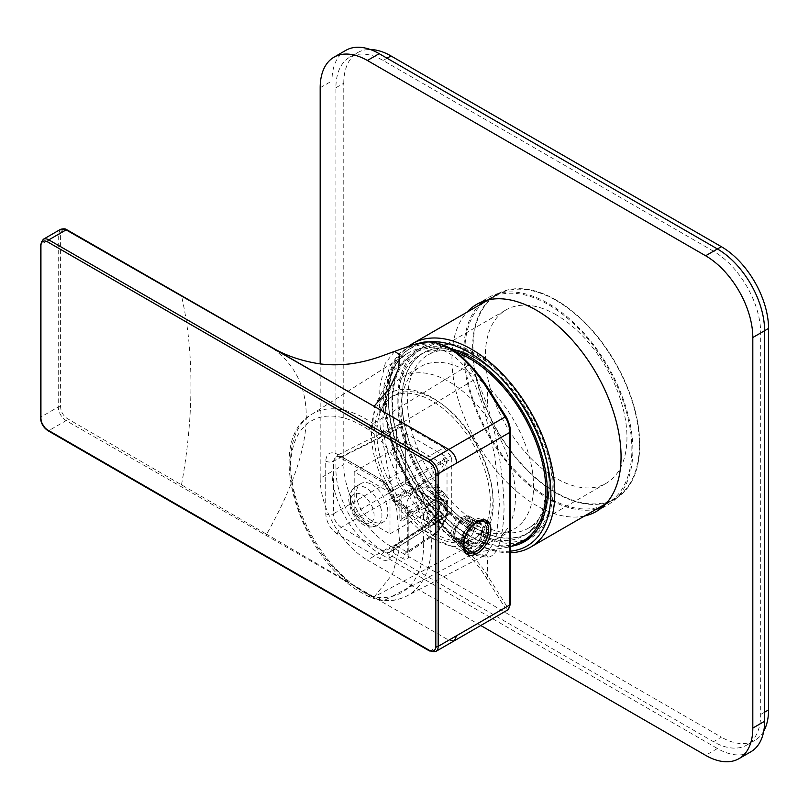 <?xml version="1.0" encoding="UTF-8"?>
<svg xmlns="http://www.w3.org/2000/svg" width="809" height="809" viewBox="0 0 809 809"><rect width="100%" height="100%" fill="white"/><g stroke="black" fill="none" stroke-linecap="round" stroke-linejoin="round"><path stroke-width="0.61" stroke-dasharray="4.04 3.03" d="M483.115 520.804A17.525 10.113 -60 0 1 485.511 535.75A17.525 10.113 -60 0 1 472.941 551A17.525 10.113 -60 0 1 465.6 551.151M463.911 549.695A17.525 10.113 -60 0 1 463.85 534.456A17.525 10.113 -60 0 1 475.773 520.945A17.525 10.113 -60 0 1 481.021 520.066M463.163 538.673L465.044 542.303L474.812 547.056L475.085 544.144L463.284 537.328L463.163 538.673A12.105 6.988 -60 0 0 471.06 525.385A12.105 6.988 -60 0 0 465.084 518.266L464.953 519.611A10.568 6.098 -60 0 1 467.845 520.015A10.568 6.098 -60 0 1 469.594 528.014A10.568 6.098 -60 0 1 463.284 537.328M464.953 519.611L476.754 526.416L477.027 523.504L467.42 517.062L466.115 516.759L465.084 518.266M477.027 523.504A13.905 8.029 -60 0 1 481.648 524.151A13.905 8.029 -60 0 1 483.438 535.103A13.905 8.029 -60 0 1 474.812 547.056M476.754 526.416A10.568 6.098 -60 0 1 479.646 526.821A10.568 6.098 -60 0 1 481.395 534.82A10.568 6.098 -60 0 1 475.085 544.144M467.764 548.199A13.905 8.029 -60 0 0 471.687 548.441L461.919 543.688L460.038 540.068L460.159 538.723A10.568 6.098 -60 0 1 457.277 538.319A10.568 6.098 -60 0 1 455.528 530.32A10.568 6.098 -60 0 1 461.828 520.996L462.657 518.296L464.295 518.458L473.902 524.899A13.905 8.029 -60 0 0 465.104 537.479A13.905 8.029 -60 0 0 467.764 548.199L457.611 543.466A14.875 8.586 -60 0 1 454.779 531.918A14.875 8.586 -60 0 1 464.295 518.458M471.687 548.441L471.96 545.529A10.568 6.098 -60 0 1 469.078 545.124A10.568 6.098 -60 0 1 467.319 537.125A10.568 6.098 -60 0 1 473.629 527.812L473.902 524.899M460.159 538.723L471.96 545.529M473.629 527.812L461.828 520.996M487.908 525.344A19.467 11.235 -60 0 1 488.12 528.024A19.467 11.235 -60 0 1 471.93 553.022M466.095 553.457A19.467 11.235 -60 0 1 464.629 552.83A19.467 11.235 -60 0 1 460.594 543.921A19.467 11.235 -60 0 1 469.089 524.333A19.467 11.235 -60 0 1 484.095 519.115A19.467 11.235 -60 0 1 485.37 520.076M486.654 528.874A17.383 10.032 -60 0 1 474.357 550.171A17.383 10.032 -60 0 1 462.07 543.072A17.383 10.032 -60 0 1 474.357 521.785A17.383 10.032 -60 0 1 486.654 528.874M462.07 540.796A14.602 8.434 -60 0 1 472.395 522.917A14.602 8.434 -60 0 1 479.697 522.199A14.602 8.434 -60 0 1 482.72 528.874A14.602 8.434 -60 0 1 476.339 543.567A14.602 8.434 -60 0 1 465.094 547.481A14.602 8.434 -60 0 1 462.07 540.796L462.07 543.072M471.516 522.412L464.356 536.65L452.939 540.473L450.148 533.92L456.185 519.014L468.057 515.475L471.516 522.412M444.171 506.626A14.602 8.434 -60 0 1 437.8 521.32A14.602 8.434 -60 0 1 426.545 525.233A14.602 8.434 -60 0 1 423.522 518.549A14.602 8.434 -60 0 1 433.846 500.66A14.602 8.434 -60 0 1 441.148 499.942A14.602 8.434 -60 0 1 444.171 506.626M446.234 507.809L441.643 520.693L429.225 526.77L426.303 520.157L430.894 507.273L443.312 501.196L446.234 507.809M423.522 515.94A11.407 6.583 -60 0 1 431.591 501.974A11.407 6.583 -60 0 1 437.285 501.408A11.407 6.583 -60 0 1 439.651 506.626A11.407 6.583 -60 0 1 434.676 518.104A11.407 6.583 -60 0 1 425.888 521.158A11.407 6.583 -60 0 1 423.522 515.94L423.522 518.549M372.1 484.652A22.247 12.843 60 0 1 386.631 504.26A22.247 12.843 60 0 1 383.223 522.088A22.247 12.843 60 0 1 372.1 520.986A22.247 12.843 60 0 1 357.568 501.378A22.247 12.843 60 0 1 360.976 483.549A22.247 12.843 60 0 1 372.1 484.652M422.055 348.012C435.394 346.03 447.933 350.449 459.654 361.269L465.226 367.205L473.356 380.25L483.802 407.797L494.886 456.407L499.517 502.965L496.433 537.914L486.512 554.418L483.802 555.358L473.356 553.659L465.226 548.239L459.654 543.284C447.913 532.656 435.384 518.802 422.055 501.711A111.703 64.498 60 0 1 407.382 353.503A111.703 64.498 60 0 1 422.055 348.012A2.781 2.215 80.9 0 0 422.895 344.391L422.895 343.582C448.601 338.081 473.973 366.588 487.584 387.764L506.636 418L510.206 431.379L510.206 603.959C509.923 608.358 508.73 609.046 506.636 606.022A1.669 1.284 -32.2 0 1 505.069 607.711L508.426 609.531M406.32 505.999A11.407 6.583 120 0 0 408.676 511.217A11.407 6.583 120 0 0 417.464 508.163A11.407 6.583 120 0 0 422.44 496.696A11.407 6.583 120 0 0 420.083 491.467A11.407 6.583 120 0 0 411.296 494.521A11.407 6.583 120 0 0 406.32 505.999M437.598 488.14A67.713 39.095 -120 0 0 432.077 468.593L451.746 458.845A66.742 38.539 -120 0 0 450.613 455.952L390.565 489.152A69.766 40.278 60 0 1 394.307 499.173L419.952 484.702C426.919 481.385 432.795 482.528 437.598 488.14L440.5 498.546L433.826 487.17L421.752 487.099L396.097 501.54A2.781 1.699 60.6 0 1 394.307 499.173C392.223 500.427 391.971 500.67 393.558 499.911A75.318 43.484 -120 0 0 390.049 490.75C387.663 485.41 384.376 481.476 380.2 478.928L337.515 454.284C330.406 451.038 326.472 453.303 325.724 461.09L325.724 513.715C326.472 522.361 330.406 529.167 337.515 534.132L380.2 558.776C384.376 561.052 387.653 560.91 390.049 558.331A75.318 43.484 -120 0 0 393.558 553.204L393.012 547.501L394.307 546.055A2.781 1.588 57.2 0 1 394.661 545.65L394.661 545.65A2.781 1.588 57.2 0 1 396.097 545.751L421.752 529.197C431.925 522.978 438.175 514.696 440.5 504.331L437.598 511.389C432.795 519.145 426.919 525.193 419.952 529.521L394.307 546.055A69.766 40.278 60 0 1 390.565 551.748L450.613 513.189A66.742 38.539 -120 0 0 451.746 511.612L432.077 524.566A67.713 39.095 -120 0 0 437.598 511.389M476.582 377.975L467.754 364.303C454.243 348.851 439.287 342.207 422.895 344.391A114.484 66.095 -120 0 0 422.895 501.914C439.247 522.634 454.203 538.612 467.754 549.857L476.582 555.53L487.584 557.33C497.687 556.066 503.188 539.603 504.078 507.941C503.188 473.447 497.687 439.54 487.584 406.219L476.582 377.975A2.781 1.244 -26.5 0 1 473.356 380.25L384.386 433.422A50.664 29.245 -120 0 0 373.262 423.633L465.226 367.205A2.781 1.8 139.7 0 0 467.754 364.303M506.636 606.022L487.584 575.786C474.054 552.426 448.661 537.388 422.895 502.733C372.797 440.844 372.777 347.637 422.895 343.582A1.669 1.325 81.5 0 0 421.469 342.611M413.126 344.695L399.595 353.037L389.746 366.669L384.063 384.963L382.92 406.816L394.185 456.124L421.236 504.118C446.76 538.855 472.466 554.104 486.017 577.474L505.069 607.711L430.307 650.871L48.803 430.61L66.105 420.629L448.793 640.202L454.355 640.748M394.65 351.369L385.246 363.342L379.118 390.12L380.159 426.748L387.744 468.451L396.845 510.368L400.03 546.742L392.517 574.178L374.071 597.062M181.246 295.507A1.669 0.961 119.7 0 1 181.56 295.983L266.616 344.29C319.474 377.075 319.474 440.389 266.616 534.213L67.289 418.577C63.233 415.786 60.999 411.923 60.604 406.998L60.604 234.428C60.999 229.968 63.223 228.684 67.289 230.565L181.56 295.983A509.478 294.152 -60 0 1 181.56 484.611A1.669 0.961 -60.3 0 1 180.417 486.34M373.232 596.577L266.616 534.213L265.777 535.113M60.544 229.331L58.238 234.428L58.238 406.998C58.713 412.792 61.332 417.333 66.105 420.629A1.669 0.961 -60 0 0 67.289 418.577M437.194 500.67L401.79 521.097L401.79 496.119L437.194 475.682A13.905 8.029 120 0 0 447.023 458.652L447.023 506.343A13.905 8.029 120 0 0 444.141 499.972A13.905 8.029 120 0 0 437.194 500.67L435.222 499.527A13.905 8.029 -60 0 1 442.179 498.84A13.905 8.029 -60 0 1 445.061 505.21L445.061 506.565L405.339 483.63L445.061 506.565M389.999 492.489L389.999 533.819L354.2 513.159L354.2 471.829L389.999 492.489L441.127 462.97L445.061 456.155L445.061 457.52A13.905 8.029 -60 0 1 435.222 474.549L437.194 475.682M445.061 456.155L405.339 433.219L405.339 483.63L405.339 442.311L441.127 462.97M451.746 511.612L451.746 458.845M450.613 513.189L449.632 514.099L443.929 513.634L383.992 552.051L341.307 527.407C336.493 524.131 333.874 519.6 333.45 513.786A5.562 3.216 180 0 1 325.724 513.715M337.515 534.132A5.562 3.216 120 0 1 341.307 527.407L404.54 490.901L443.929 513.634M404.54 490.901C399.798 487.584 397.179 483.044 396.683 477.28L333.45 513.786L333.45 461.16L335.887 456.003L341.307 456.63A5.562 3.216 -60 0 1 338.668 456.822L338.668 456.822A5.562 3.216 -60 0 1 337.515 454.284M325.724 461.09A5.562 3.216 180 0 0 333.45 461.16L396.683 429.589L396.683 477.28M396.683 429.589L399.181 424.391L404.54 425.049L341.307 456.63L383.992 481.274L390.565 489.152A5.562 0.92 -23.2 0 0 388.876 490.669A5.562 0.92 -23.2 0 0 390.049 490.75M408.939 515.606A5.562 3.216 180 0 1 407.311 513.341A5.562 3.216 180 0 1 408.808 511.146L408.808 550.828A5.562 3.216 180 0 0 407.311 553.012L407.311 553.012A5.562 3.216 180 0 0 408.939 555.287L408.939 515.606C408.565 511.288 406.603 507.88 403.044 505.392A5.562 3.216 120 0 0 404.197 507.941A5.562 3.216 120 0 0 406.846 507.739L396.097 501.54L393.821 501.954L386.692 486.705C386.884 486.401 382.293 481.618 381.352 481.466L381.352 481.466A5.562 3.216 -60 0 0 383.992 481.274L443.929 447.781L404.54 425.049M443.929 447.781L450.613 455.952M354.2 513.159L405.339 483.63M354.2 471.829L405.339 442.311L405.339 433.219M389.999 533.819L441.127 504.3M435.222 499.527L399.828 519.965L399.828 494.987L435.222 474.549M390.049 558.331A5.562 4.45 -139.7 0 1 389.746 552.466A5.562 4.45 -139.7 0 1 390.565 551.748L389.695 552.517L383.992 552.051A5.562 3.216 -60 0 0 380.2 558.776M432.077 524.566L432.077 468.593M434.14 534.082C441.916 528.014 446.184 520.076 446.962 510.257L446.962 504.472C446.184 495.614 441.916 492.964 434.14 496.524L408.808 511.146L406.846 507.739L432.178 493.116L442.432 492.135L446.892 502.237L446.892 508.022C446.002 519.247 441.097 528.307 432.178 535.214L406.846 551.96L396.097 545.751C393.852 547.572 393.002 550.049 393.558 553.204L403.044 558.685A5.562 3.216 -60 0 1 406.846 551.96L408.221 552.102L408.808 550.828L434.14 534.082A2.781 1.608 -123.5 0 1 433.644 535.305C442.28 528.712 446.962 519.995 447.711 509.164A2.781 1.608 0 0 0 446.892 508.022L440.5 504.331M439.085 493.945C437.689 490.365 435.93 488.1 433.826 487.17L442.432 492.135C446.831 493.894 448.156 502.753 447.711 503.37A2.781 1.608 0 0 0 446.892 502.237L440.5 498.546M392.527 500.346L393.558 499.911L393.821 501.954L404.197 507.941L407.311 513.341L407.301 553.235L433.644 535.305A2.781 1.608 -123.5 0 1 432.178 535.214L421.752 529.197A2.781 1.588 57.2 0 0 420.316 529.086C428.649 523.635 434.645 516.961 438.316 509.053M401.79 521.097L399.828 519.965M401.79 496.119L399.828 494.987M529.774 537.034A108.467 62.617 60 0 1 426.919 483.529A108.467 62.617 60 0 1 411.71 357.153A108.467 62.617 60 0 1 421.307 349.175A108.467 62.617 60 0 1 524.151 402.68A108.467 62.617 60 0 1 539.36 529.056A108.467 62.617 60 0 1 533.141 534.83M381.545 399.757A86.209 49.774 60 0 1 466.075 429.013A86.209 49.774 60 0 1 483.003 536.397A86.209 49.774 60 0 1 429.64 536.883A86.209 49.774 60 0 1 371.371 435.96A86.209 49.774 60 0 1 381.545 399.757M483.155 531.594A82.043 47.367 60 0 1 475.904 537.621A82.043 47.367 60 0 1 455.578 541.1A82.043 47.367 60 0 1 393.862 490.254A82.043 47.367 60 0 1 380.685 411.387A82.043 47.367 60 0 1 386.601 401.557A82.043 47.367 60 0 1 393.862 395.52A82.043 47.367 60 0 1 471.657 436A82.043 47.367 60 0 1 483.155 531.594M480.556 533.101A82.043 47.367 60 0 1 473.295 539.128A82.043 47.367 60 0 1 395.5 498.657A82.043 47.367 60 0 1 384.002 403.064A82.043 47.367 60 0 1 391.253 397.027A82.043 47.367 60 0 1 469.048 437.497A82.043 47.367 60 0 1 480.556 533.101M504.341 532.585A93.723 54.112 60 0 1 496.048 539.482A93.723 54.112 60 0 1 472.83 543.456A93.723 54.112 60 0 1 402.326 485.37A93.723 54.112 60 0 1 387.278 395.267A93.723 54.112 60 0 1 394.034 384.042A93.723 54.112 60 0 1 402.326 377.146A93.723 54.112 60 0 1 491.194 423.38A93.723 54.112 60 0 1 504.341 532.585M522.442 522.139A93.723 54.112 60 0 1 514.15 529.025A93.723 54.112 60 0 1 425.281 482.801A93.723 54.112 60 0 1 412.145 373.596A93.723 54.112 60 0 1 420.427 366.699A93.723 54.112 60 0 1 509.296 412.934A93.723 54.112 60 0 1 522.442 522.139M532.979 528.024A104.29 60.21 60 0 1 523.747 535.689A104.29 60.21 60 0 1 424.856 484.247A104.29 60.21 60 0 1 410.234 362.725A104.29 60.21 60 0 1 419.456 355.05A104.29 60.21 60 0 1 518.347 406.502A104.29 60.21 60 0 1 532.979 528.024M536.913 525.749A104.29 60.21 60 0 1 527.68 533.424A104.29 60.21 60 0 1 428.79 481.972A104.29 60.21 60 0 1 414.168 360.46A104.29 60.21 60 0 1 423.39 352.785A104.29 60.21 60 0 1 522.28 404.227A104.29 60.21 60 0 1 536.913 525.749M482.902 301.444A119.59 69.048 60 0 1 488.505 297.53A119.59 69.048 60 0 1 580.66 329.566A119.59 69.048 60 0 1 632.86 449.915A119.59 69.048 60 0 1 608.095 504.654A119.59 69.048 60 0 1 601.906 507.556M596.375 509.174A119.59 69.048 60 0 1 509.023 464.892A119.59 69.048 60 0 1 463.739 352.269A119.59 69.048 60 0 1 478.736 305.418M584.573 515.99A119.59 69.048 60 0 1 497.222 471.698A119.59 69.048 60 0 1 451.938 359.085A119.59 69.048 60 0 1 466.935 312.234M480.758 625.509L367.377 560.05L379.178 553.235A66.742 38.539 60 0 1 331.983 471.485L331.983 80.92A66.742 38.539 60 0 1 345.807 50.36M750.792 751.824A66.742 38.539 60 0 1 717.421 748.517L379.178 553.235M331.983 471.485L320.182 478.301L320.182 363.838M320.182 478.301A66.742 38.539 -120 0 0 367.377 560.05M604.95 504.755A118.195 68.239 -120 0 0 607.397 503.451A118.195 68.239 -120 0 0 625.519 408.747A118.195 68.239 -120 0 0 548.3 304.589A118.195 68.239 -120 0 0 489.202 298.733A118.195 68.239 -120 0 0 486.856 300.2M483.752 302.526A118.195 68.239 -120 0 0 472.729 398.675A118.195 68.239 -120 0 0 548.3 497.606A118.195 68.239 -120 0 0 601.39 506.282M556.167 300.048A118.195 68.239 -120 0 0 497.07 294.193A118.195 68.239 -120 0 0 478.948 388.907A118.195 68.239 -120 0 0 556.167 493.055A118.195 68.239 -120 0 0 615.265 498.91A118.195 68.239 -120 0 0 633.386 404.197A118.195 68.239 -120 0 0 556.167 300.048M713.487 251.225L383.112 60.483A66.742 38.539 -120 0 0 349.741 57.176A66.742 38.539 -120 0 0 335.917 87.736L335.917 469.22A66.742 38.539 -120 0 0 383.112 550.969L713.487 741.701A66.742 38.539 -120 0 0 746.859 745.008A66.742 38.539 -120 0 0 760.682 714.458L760.682 332.974A66.742 38.539 -120 0 0 713.487 251.225L717.421 248.95M335.917 87.736L343.785 83.196L343.785 464.679L335.917 469.22M383.112 550.969L390.98 546.419L721.355 737.161L713.487 741.701M763.767 731.053A66.742 38.539 60 0 1 754.726 740.468A66.742 38.539 60 0 1 721.355 737.161M390.98 546.419A66.742 38.539 60 0 1 343.785 464.679M343.785 83.196A66.742 38.539 60 0 1 357.608 52.636A66.742 38.539 60 0 1 370.289 49.511M510.307 552.739A117.639 67.916 60 0 1 471.607 541.423L471.607 541.423A117.639 67.916 60 0 1 388.421 397.35A117.639 67.916 60 0 1 408.474 346.373M556.167 300.503A117.639 67.916 60 0 1 633.022 404.166A117.639 67.916 60 0 1 614.982 498.435A117.639 67.916 60 0 1 556.167 492.61A117.639 67.916 60 0 1 479.312 388.937A117.639 67.916 60 0 1 497.343 294.678A117.639 67.916 60 0 1 556.167 300.503M510.307 551.162A114.858 66.318 60 0 1 469.635 540.291L471.607 541.423L469.635 540.291A114.858 66.318 60 0 1 388.421 399.616A114.858 66.318 60 0 1 426.414 342.156M520.885 542.111A109.852 63.426 60 0 1 475.54 532.797A109.852 63.426 60 0 1 403.772 435.99A109.852 63.426 60 0 1 420.609 347.971A109.852 63.426 60 0 1 475.54 353.412A109.852 63.426 60 0 1 547.299 450.208A109.852 63.426 60 0 1 530.461 538.238A109.852 63.426 60 0 1 527.438 539.805M512.228 546.105A109.852 63.426 60 0 1 469.635 536.205A109.852 63.426 60 0 1 397.876 439.398A109.852 63.426 60 0 1 414.714 351.369A109.852 63.426 60 0 1 451.068 348.689M475.54 528.024A104.017 60.048 60 0 1 401.992 400.637A104.017 60.048 60 0 1 475.54 358.175L475.54 358.175A104.017 60.048 60 0 1 549.089 485.562A104.017 60.048 60 0 1 475.54 528.024M478.291 359.762L475.54 358.175L478.291 359.762A100.114 57.803 60 0 1 549.089 482.386A100.114 57.803 60 0 1 528.348 528.216A100.114 57.803 60 0 1 478.291 523.261A100.114 57.803 60 0 1 412.883 435.03A100.114 57.803 60 0 1 428.234 354.807A100.114 57.803 60 0 1 478.291 359.762M556.167 314.802A100.114 57.803 -120 0 0 506.11 309.847A100.114 57.803 -120 0 0 490.76 390.069A100.114 57.803 -120 0 0 556.167 478.301A100.114 57.803 -120 0 0 606.224 483.256A100.114 57.803 -120 0 0 621.575 403.034A100.114 57.803 -120 0 0 556.167 314.802M467.42 517.062A14.875 8.586 -60 0 1 472.466 517.72A14.875 8.586 -60 0 1 474.357 529.511A14.875 8.586 -60 0 1 465.044 542.303M461.919 543.688A14.875 8.586 -60 0 1 457.611 543.466C449.005 539.209 454.122 523.565 462.657 518.296M460.038 540.068A12.105 6.988 -60 0 1 454.061 532.939A12.105 6.988 -60 0 1 461.959 519.651M362.27 494.875A16.686 9.637 60 0 1 374.071 515.313A16.686 9.637 60 0 1 362.27 522.118A16.686 9.637 60 0 1 350.469 501.691A16.686 9.637 60 0 1 362.27 494.875M366.204 524.394A22.247 12.843 -120 0 0 377.328 525.496A22.247 12.843 -120 0 0 380.736 507.668A22.247 12.843 -120 0 0 366.204 488.06A22.247 12.843 -120 0 0 355.08 486.957A22.247 12.843 -120 0 0 351.662 504.786A22.247 12.843 -120 0 0 366.204 524.394M369.096 430.125A5.562 2.892 124.5 0 1 373.262 423.633A106.839 61.686 -120 0 0 366.062 419.072A106.839 61.686 -120 0 0 311.344 414.572A106.839 61.686 -120 0 0 296.63 500.599A106.839 61.686 -120 0 0 366.062 593.543A106.839 61.686 -120 0 0 373.262 597.305A5.562 3.499 -65 0 1 370.674 597.527A5.562 3.499 -65 0 1 369.096 594.757A101.277 58.47 60 0 1 362.27 591.197A101.277 58.47 60 0 1 290.653 467.147A101.277 58.47 60 0 1 362.27 425.807A101.277 58.47 60 0 1 369.096 430.125A45.102 26.04 60 0 1 378.996 438.832A106.282 61.363 60 0 1 423.653 543.941A106.282 61.363 60 0 1 378.996 597.477A45.102 26.04 60 0 1 369.096 594.757M403.044 505.392L393.558 499.911M408.939 555.287C408.565 559.171 406.603 560.313 403.044 558.685M483.802 407.797A2.781 0.748 -16.5 0 0 487.584 406.219L487.584 387.764A1.669 1.284 -32.2 0 0 487.423 387.208M421.236 504.118L422.895 502.733L423.147 501.368C381.383 448.944 374.486 371.098 407.382 353.503L311.344 414.572C262.531 441.663 300.392 560.536 363.423 593.745L370.674 597.527L382.566 600.753A5.562 4.237 93.7 0 0 384.386 600.349L473.356 553.659A2.781 2.518 111 0 1 475.075 553.629L467.137 548.522A2.781 2.124 -49.8 0 1 467.754 549.857M486.017 577.474A1.669 1.284 -32.2 0 0 487.584 575.786L487.584 557.33A2.781 2.67 79.1 0 0 484.439 555.146L484.439 555.146A2.781 2.67 79.1 0 0 483.802 555.358M60.604 406.998A1.669 0.961 0 0 0 58.238 406.998L40.935 416.989L40.935 244.409L58.238 234.428A1.669 0.961 -0 0 1 60.604 234.428M435.869 651.427A11.124 6.421 60 0 1 430.307 650.871A1.669 0.961 -60 0 1 429.478 650.952M47.974 430.701A1.669 0.961 120 0 0 48.803 430.61A11.124 6.421 60 0 1 40.935 416.989A1.669 0.961 180 0 0 40.45 417.666M40.45 245.097A1.669 0.961 180 0 1 40.935 244.409A11.124 6.421 60 0 1 43.241 239.322M67.289 230.565A1.669 0.961 120 0 0 66.945 229.796M422.055 501.711L423.147 501.368C439.236 521.856 453.9 537.57 467.137 548.522A2.781 2.124 -49.8 0 0 465.226 548.239L373.262 597.305A50.664 29.245 -120 0 0 384.386 600.349A111.844 64.578 -120 0 0 406.826 595.99A111.844 64.578 -120 0 0 384.386 433.422A5.562 1.628 -42.5 0 0 378.996 438.832M445.061 505.21L447.023 506.343M447.023 458.652L445.061 457.52M378.996 597.477A5.562 4.237 93.7 0 0 382.566 600.753C391.445 601.33 399.525 599.742 406.826 595.99L486.512 554.418L484.439 555.146L475.075 553.629A2.781 2.518 111 0 1 476.582 555.53M434.14 496.524A2.781 1.719 -120 0 0 432.178 493.116L421.752 487.099A2.781 1.699 60.6 0 1 419.952 484.702M419.952 529.521A2.781 1.588 57.2 0 1 420.316 529.086L394.661 545.65L389.695 552.517L449.632 514.099M446.962 510.257A2.781 1.608 0 0 0 447.711 509.164L447.711 503.37A2.781 1.608 0 0 1 446.962 504.472M399.181 424.391L335.887 456.003L338.668 456.822L381.352 481.466A5.562 3.216 -60 0 1 380.2 478.928M523.403 540.705A108.467 62.617 60 0 1 420.559 487.2A108.467 62.617 60 0 1 405.349 360.824A108.467 62.617 60 0 1 414.936 352.845A108.467 62.617 60 0 1 455.882 351.885M717.421 748.517L705.62 755.333M320.182 87.736L331.983 80.92M387.046 58.208L383.112 60.483M760.682 714.458L764.616 712.183M764.616 330.699L760.682 332.974M466.115 516.759L472.466 517.72L481.648 524.151M479.646 526.821L467.845 520.015M469.078 545.124L457.277 538.319M467.38 554.428L464.629 552.83M465.094 547.481L452.939 540.473M429.225 526.77L426.545 525.233M360.976 483.549L355.08 486.957C345.504 495.391 348.992 501.064 350.732 508.982C353.493 515.93 357.73 521.158 363.423 524.667C367.812 527.438 372.443 527.721 377.328 525.496L383.223 522.088M425.888 521.158L408.676 511.217M437.285 501.408L420.083 491.467M431.591 501.974L433.846 500.66M443.312 501.196L441.148 499.942M479.697 522.199L468.057 515.475M472.395 522.917L474.357 521.785M486.846 520.703L484.095 519.115M442.179 498.84L444.141 499.972M371.371 435.96L374.618 406.209L393.214 370.815L414.936 352.845L421.307 349.175M473.295 539.128L475.904 537.621M455.578 541.1L472.83 543.456M380.685 411.387L387.278 395.267M496.048 539.482L514.15 529.025M523.747 535.689L527.68 533.424M419.456 355.05L423.39 352.785M402.326 377.146L420.427 366.699M391.253 397.027L393.862 395.52M429.64 536.883L459.613 549.604L478.119 552.051L510.307 546.844M596.294 511.47L608.095 504.654M476.713 304.346L488.505 297.53M497.07 294.193L489.202 298.733M615.265 498.91L607.397 503.451M746.859 745.008L754.726 740.468M349.741 57.176L357.608 52.636M606.062 503.582L614.982 498.435M414.714 351.369L420.609 347.971M428.234 354.807L506.11 309.847M528.348 528.216L606.224 483.256M549.089 482.386L549.089 485.562M524.566 541.646L530.461 538.238M388.421 399.616L388.421 397.35M488.424 299.826L497.343 294.678"/><path stroke-width="1.21" d="M474.913 552.143A17.525 10.113 -60 0 1 467.562 552.284A17.525 10.113 -60 0 1 465.165 537.328A17.525 10.113 -60 0 1 477.745 522.078A17.525 10.113 -60 0 1 485.087 521.936A17.525 10.113 -60 0 1 487.483 536.893A17.525 10.113 -60 0 1 474.913 552.143M467.562 552.284L465.6 551.151A17.525 10.113 -60 0 1 463.911 549.695M481.021 520.066A17.525 10.113 -60 0 1 483.115 520.804L485.087 521.936M471.93 553.022A19.467 11.235 -60 0 1 466.095 553.457M463.345 545.509A19.467 11.235 120 0 0 467.38 554.428A19.467 11.235 120 0 0 482.376 549.21A19.467 11.235 120 0 0 490.881 529.612A19.467 11.235 120 0 0 486.846 520.703A19.467 11.235 120 0 0 471.849 525.921A19.467 11.235 120 0 0 463.345 545.509M66.945 229.796A1.669 0.961 120 0 0 66.105 229.877L60.544 229.331C63.719 228.542 65.853 228.704 66.945 229.796L373.242 405.835L66.105 229.877L48.803 239.868L430.307 460.129L448.793 449.46L374.071 406.32L389.918 387.845L398.604 368.54L399.747 354.787L394.65 351.369L413.126 344.695L421.469 342.611A1.669 1.325 81.5 0 0 421.236 342.672L413.146 344.685M510.206 603.959A1.669 0.961 0 0 1 510.307 604.283L510.307 431.713A1.669 0.961 0 0 1 509.822 432.39L438.175 473.761L438.175 646.33L509.822 604.97A1.669 0.961 0 0 0 510.307 604.283L508.426 609.531L509.822 604.97L509.822 432.39C509.468 426.252 507.88 421.115 505.069 416.969L486.017 386.732C472.385 365.456 446.821 337.06 421.236 342.672M374.071 406.32L373.242 405.835M456.66 463.082C456.195 457.297 453.576 452.757 448.793 449.46L505.069 416.969A1.669 1.284 -32.2 0 1 506.485 417.444L506.485 417.444A1.669 1.284 -32.2 0 1 506.636 418M485.37 520.076A19.467 11.235 -60 0 1 487.908 525.344M533.141 534.83A108.467 62.617 60 0 1 529.774 537.034L523.403 540.705A108.467 62.617 60 0 0 533 532.737A108.467 62.617 60 0 0 533.384 435.424A108.467 62.617 60 0 0 455.882 351.885M601.906 507.556A119.59 69.048 60 0 1 596.375 509.174M466.935 312.234A119.59 69.048 60 0 1 476.713 304.346A119.59 69.048 60 0 1 568.858 336.382A119.59 69.048 60 0 1 621.059 456.731A119.59 69.048 60 0 1 596.294 511.47A119.59 69.048 60 0 1 584.573 515.99M379.178 53.667L367.377 60.483A66.742 38.539 -120 0 0 334.006 57.176L345.807 50.36A66.742 38.539 60 0 1 379.178 53.667L717.421 248.95A66.742 38.539 60 0 1 764.616 330.699L752.815 337.515L752.815 728.08L764.616 721.264A66.742 38.539 60 0 1 750.792 751.824L738.991 758.64A66.742 38.539 -120 0 0 752.815 728.08M764.616 712.183L768.55 709.918L768.55 328.424L764.616 330.699L764.616 721.264M738.991 758.64A66.742 38.539 -120 0 1 705.62 755.333L480.758 625.509M320.182 363.838L320.182 87.736A66.742 38.539 -120 0 1 334.006 57.176M367.377 60.483L705.62 255.765L721.355 246.684L390.98 55.942L387.046 58.208M478.736 305.418A119.59 69.048 60 0 1 482.902 301.444M752.815 337.515A66.742 38.539 -120 0 0 705.62 255.765M486.856 300.2A118.195 68.239 -120 0 0 483.752 302.526M601.39 506.282A118.195 68.239 -120 0 0 604.95 504.755M768.55 709.918A66.742 38.539 60 0 1 763.767 731.053M370.289 49.511A66.742 38.539 60 0 1 390.98 55.942M721.355 246.684A66.742 38.539 60 0 1 768.55 328.424M408.474 346.373A117.639 67.916 60 0 1 412.782 343.491A117.639 67.916 60 0 1 471.607 349.316A117.639 67.916 60 0 1 548.462 452.989A117.639 67.916 60 0 1 530.421 547.248A117.639 67.916 60 0 1 510.307 552.739M426.414 342.156A114.858 66.318 60 0 1 469.635 352.724A114.858 66.318 60 0 1 548.077 467.481A114.858 66.318 60 0 1 510.307 551.162M451.068 348.689A109.852 63.426 60 0 1 469.635 356.809A109.852 63.426 60 0 1 541.403 453.616A109.852 63.426 60 0 1 524.566 541.646A109.852 63.426 60 0 1 512.228 546.105M527.438 539.805A109.852 63.426 60 0 1 520.885 542.111M40.935 418.354A9.455 5.461 -120 0 0 47.63 429.933L429.134 650.193A9.455 5.461 -120 0 0 435.818 646.33L435.818 473.761A9.455 5.461 -120 0 0 429.134 462.172L47.63 241.911A9.455 5.461 -120 0 0 40.935 245.774L40.935 418.354A1.669 0.961 180 0 1 40.45 417.666L40.45 245.097A1.669 0.961 180 0 0 40.935 245.774M435.818 646.33A1.669 0.961 180 0 0 438.175 646.33A11.124 6.421 60 0 1 435.869 651.427L454.355 640.748L456.66 635.662M429.134 462.172A1.669 0.961 120 0 1 430.307 460.129A11.124 6.421 60 0 1 438.175 473.761A1.669 0.961 180 0 1 435.818 473.761M60.544 229.331L43.241 239.322A11.124 6.421 60 0 1 48.803 239.868A1.669 0.961 -60 0 0 47.63 241.911M486.017 386.732A1.669 1.284 -32.2 0 1 487.423 387.208L506.485 417.444C509.266 423.117 510.54 427.88 510.307 431.713A1.669 0.961 0 0 0 510.206 431.379M181.246 295.507A1.669 0.961 119.7 0 0 180.417 295.598M266.616 344.29L269.043 345.676C282.533 354.302 298.551 360.217 317.077 363.413C327.362 365.142 338.759 365.253 351.268 363.737C372.079 360.632 383.142 355.282 394.65 351.379L394.65 351.379M435.869 651.427L429.478 650.952A1.669 0.961 -60 0 1 429.134 650.193M47.63 429.933A1.669 0.961 120 0 0 47.974 430.701L429.478 650.952M508.426 609.531L454.355 640.748M421.469 342.611C434.979 339.022 454.739 349.235 460.422 355.616C471.111 365.223 480.111 375.75 487.423 387.208M43.241 239.322L40.45 245.097M40.45 417.666C40.865 423.218 43.373 427.567 47.974 430.701M510.307 546.844L523.403 540.705M530.421 547.248L606.062 503.582M412.782 343.491L488.424 299.826"/></g></svg>
